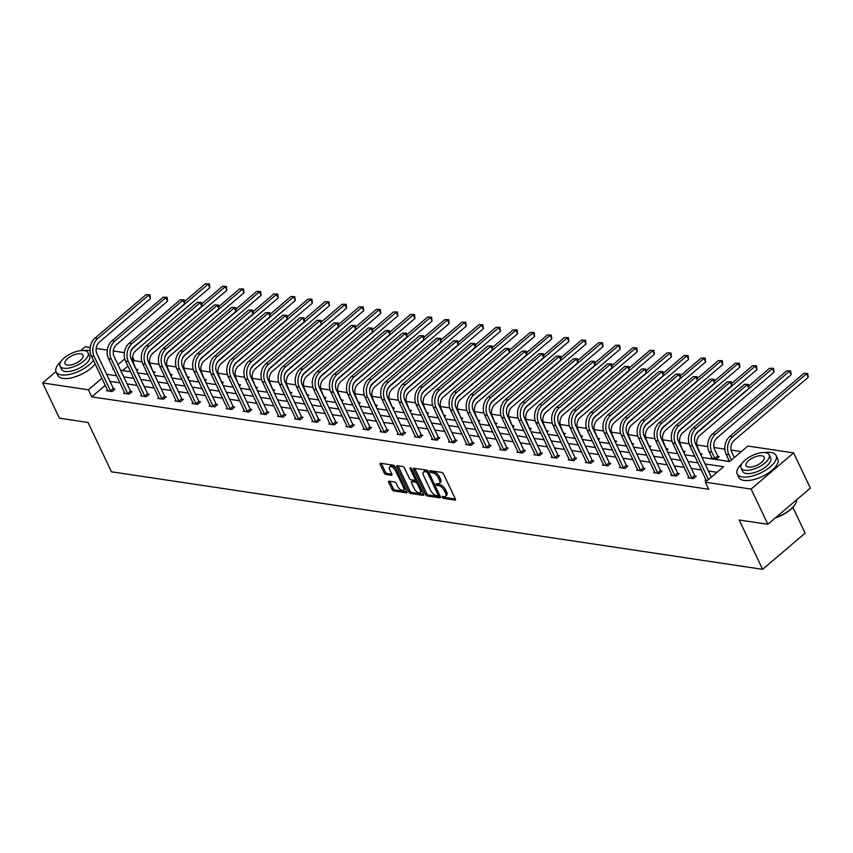 <?xml version="1.0" encoding="UTF-8"?>
<svg xmlns="http://www.w3.org/2000/svg" width="853" height="853" viewBox="0 0 853 853"><rect width="100%" height="100%" fill="white"/><g stroke="black" fill="none" stroke-linecap="round" stroke-linejoin="round"><path stroke-width="1.28" d="M442.28 497.299A1.184 0.576 -130.4 0 0 443.485 498.376L454.916 500.093A1.695 0.821 -130.4 0 0 455.363 499.997A1.695 0.821 -130.4 0 0 455.342 498.866L443.517 473.969A1.695 0.821 -130.4 0 0 441.779 472.423L430.349 470.717A1.184 0.576 -130.4 0 0 430.04 470.781A1.184 0.576 -130.4 0 0 430.061 471.57A1.184 0.576 -130.4 0 0 431.266 472.647L432.748 472.871A5.417 2.612 -130.4 0 1 438.293 477.819L439.284 479.887A5.417 2.612 -130.4 0 1 439.348 483.491A5.417 2.612 -130.4 0 1 437.941 483.8L436.459 483.576A1.184 0.576 -130.4 0 0 436.15 483.651A1.184 0.576 -130.4 0 0 436.171 484.44A1.184 0.576 -130.4 0 0 437.376 485.517L438.858 485.741A5.417 2.612 -130.4 0 1 444.402 490.678L445.394 492.757A5.417 2.612 -130.4 0 1 445.458 496.361A5.417 2.612 -130.4 0 1 444.05 496.67L442.568 496.446A1.184 0.576 -130.4 0 0 442.259 496.51A1.184 0.576 -130.4 0 0 442.28 497.299M443.581 496.595A1.184 0.576 -130.4 0 0 444.637 497.406L455.406 499.016M431.362 470.867A1.184 0.576 -130.4 0 0 432.418 471.677L433.9 471.89L432.748 472.871M437.472 483.736A1.184 0.576 -130.4 0 0 438.527 484.536L440.009 484.76L438.858 485.741M389.128 481.177A1.695 0.821 -130.4 0 0 388.691 481.273A1.695 0.821 -130.4 0 0 388.712 482.403L392.028 489.387A1.695 0.821 -130.4 0 0 393.755 490.933L406.454 492.831A1.695 0.821 -130.4 0 0 406.892 492.735A1.695 0.821 -130.4 0 0 406.87 491.616L395.046 466.708A1.695 0.821 -130.4 0 0 393.318 465.162L380.619 463.264A1.695 0.821 -130.4 0 0 380.182 463.36A1.695 0.821 -130.4 0 0 380.203 464.49L384.213 472.925A1.695 0.821 -130.4 0 0 385.94 474.471L391.378 475.281A1.695 0.821 -130.4 0 0 391.815 475.185A1.695 0.821 -130.4 0 0 391.794 474.065L389.81 469.875A4.521 2.186 -130.4 0 1 389.757 466.858A4.521 2.186 -130.4 0 1 395.568 470.739L403.352 487.127A4.521 2.186 -130.4 0 1 403.405 490.144A4.521 2.186 -130.4 0 1 397.594 486.274L396.293 483.534A1.695 0.821 -130.4 0 0 394.566 481.998L389.128 481.177M701.966 457.389L729.656 461.537L747.857 446.044L793.621 452.9L810.35 488.129L767.849 524.296L739.188 520.01L762.603 569.335L111.466 471.794L88.04 422.47L59.379 418.173L42.65 382.944L55.999 371.588M767.849 524.296L751.12 489.068L705.356 482.212L723.568 466.719L705.079 463.947M105.303 385.311L91.751 396.848L708.704 489.259L705.356 482.212M91.751 396.848L88.413 389.8L42.65 382.944M425.487 494.399A1.695 0.821 -130.4 0 0 427.214 495.945L439.913 497.843A1.695 0.821 -130.4 0 0 440.351 497.747A1.695 0.821 -130.4 0 0 440.329 496.627L428.505 471.72A1.695 0.821 -130.4 0 0 426.777 470.174L414.078 468.276A1.695 0.821 -130.4 0 0 413.641 468.372A1.695 0.821 -130.4 0 0 413.662 469.502L425.487 494.399L426.628 493.418A1.695 0.821 -130.4 0 0 428.366 494.964L440.393 496.766M423.184 495.337L410.485 493.439A1.695 0.821 -130.4 0 1 408.758 491.893L396.933 466.996A1.695 0.821 -130.4 0 1 396.912 465.866A1.695 0.821 -130.4 0 1 397.349 465.77L402.787 466.58A1.695 0.821 -130.4 0 1 404.514 468.126L409.312 478.224A1.695 0.821 -130.4 0 0 411.039 479.77L414.643 480.314A1.695 0.821 -130.4 0 0 415.091 480.218A1.695 0.821 -130.4 0 0 415.07 479.087L410.08 468.574A1.184 0.576 -130.4 0 1 410.058 467.785A1.184 0.576 -130.4 0 1 411.583 468.798L423.6 494.122A1.695 0.821 -130.4 0 1 423.621 495.241A1.695 0.821 -130.4 0 1 423.184 495.337L423.781 494.825M80.608 350.647L85.151 346.776L90.183 347.523M793.621 452.9L751.12 489.068M762.603 569.335L805.115 533.168L792.863 507.375M153.775 373.188L155.033 372.121L153.796 371.94M147.516 373.87L146.673 373.742L147.228 373.273M187.969 378.316L189.227 377.239L187.991 377.058M181.71 378.988L180.879 378.871L181.422 378.391M222.164 383.434L223.422 382.368L222.196 382.176M215.905 384.117L215.073 383.989L215.628 383.519M256.358 388.563L257.617 387.486L256.39 387.305M250.1 389.235L249.268 389.107L249.822 388.637M290.553 393.681L291.811 392.615L290.585 392.423M284.294 394.353L283.463 394.235L284.017 393.766M324.748 398.799L326.006 397.733L324.78 397.551M318.489 399.481L317.657 399.353L318.212 398.884M358.942 403.927L360.201 402.851L358.974 402.669M352.684 404.599L351.852 404.482L352.406 404.002M393.137 409.045L394.395 407.979L393.169 407.787M386.889 409.728L386.046 409.6L386.601 409.131M427.332 414.174L428.601 413.097L427.364 412.916M421.083 414.846L420.241 414.718L420.796 414.249M461.537 419.292L462.795 418.226L461.558 418.034M455.278 419.975L454.436 419.847L454.99 419.377M495.732 424.41L496.99 423.344L495.753 423.163M489.473 425.093L488.63 424.965L489.185 424.495M529.926 429.539L531.184 428.462L529.948 428.281M523.667 430.211L522.836 430.093L523.379 429.613M564.121 434.657L565.379 433.591L564.153 433.399M557.862 435.339L557.03 435.211L557.585 434.742M598.316 439.785L599.574 438.709L598.348 438.527M592.057 440.457L591.225 440.329L591.779 439.86M632.51 444.903L633.768 443.837L632.542 443.645M626.251 445.586L625.42 445.458L625.974 444.989M666.705 450.032L667.963 448.955L666.737 448.774M660.446 450.704L659.614 450.576L660.169 450.107M700.899 455.15L702.158 454.073L700.931 453.892M694.641 455.822L693.809 455.705L694.363 455.225M730.125 461.142L728.004 460.823L728.91 460.055M741.321 451.61L731.085 450.075M724.869 449.147L713.982 447.516M707.766 446.577L696.89 444.957M689.107 443.784L679.788 442.387M672.004 441.225L662.696 439.828M654.901 438.666L645.593 437.269M637.809 436.107L628.49 434.71M620.707 433.537L611.398 432.151M603.615 430.978L594.296 429.581M586.512 428.419L577.204 427.022M569.42 425.86L560.101 424.463M552.317 423.301L543.009 421.904M535.226 420.732L525.906 419.345M518.123 418.173L508.814 416.776M501.02 415.614L491.712 414.217M483.928 413.055L474.62 411.658M466.826 410.496L457.517 409.099M449.734 407.926L440.415 406.54M432.631 405.367L423.323 403.97M415.539 402.808L406.22 401.411M398.436 400.249L389.128 398.852M381.344 397.69L372.025 396.293M364.242 395.12L354.933 393.723M347.15 392.561L337.831 391.164M330.047 390.002L320.739 388.605M312.944 387.443L303.636 386.046M295.852 384.884L286.533 383.487M278.75 382.315L269.441 380.918M261.658 379.756L252.339 378.359M244.555 377.197L235.247 375.8M227.463 374.638L218.144 373.241M210.36 372.068L201.052 370.682M193.268 369.509L183.949 368.112M176.166 366.95L166.857 365.553M159.063 364.391L149.755 362.994M141.971 361.832L134.262 360.67L133.004 361.736M127.929 366.065L122.587 370.607M711.818 457.485L710.912 458.264L716.392 459.085L719.26 456.643L718.023 456.451M683.807 452.591L685.066 451.514L683.829 451.333M677.549 453.263L676.717 453.135L677.261 452.666M649.613 447.462L650.871 446.396L649.634 446.204M643.354 448.145L642.512 448.017L643.066 447.548M615.408 442.344L616.676 441.268L615.439 441.086M609.159 443.016L608.317 442.899L608.871 442.419M581.213 437.226L582.482 436.15L581.245 435.968M574.965 437.898L574.122 437.77L574.677 437.301M547.018 432.098L548.276 431.032L547.05 430.84M540.77 432.78L539.928 432.652L540.482 432.183M512.824 426.98L514.082 425.903L512.856 425.722M506.565 427.652L505.733 427.524L506.287 427.054M478.629 421.851L479.887 420.785L478.661 420.593M472.37 422.534L471.538 422.406L472.093 421.936M444.434 416.733L445.692 415.656L444.466 415.475M438.175 417.405L437.344 417.288L437.898 416.808M410.24 411.604L411.498 410.538L410.272 410.357M403.981 412.287L403.149 412.159L403.704 411.69M376.045 406.486L377.303 405.42L376.066 405.228M369.786 407.158L368.954 407.041L369.498 406.572M341.85 401.368L343.109 400.292L341.872 400.11M335.592 402.04L334.76 401.912L335.304 401.443M307.656 396.24L308.914 395.174L307.677 394.982M301.397 396.922L300.555 396.794L301.109 396.325M273.45 391.122L274.719 390.045L273.482 389.864M267.202 391.794L266.36 391.676L266.914 391.196M239.256 385.993L240.525 384.927L239.288 384.746M233.008 386.676L232.165 386.548L232.72 386.078M205.061 380.875L206.319 379.798L205.093 379.617M198.813 381.547L197.971 381.43L198.525 380.96M170.867 375.757L172.125 374.68L170.899 374.499M164.608 376.429L163.776 376.301L164.33 375.832M136.672 370.628L137.93 369.562L136.704 369.37M130.413 371.311L129.581 371.183L130.136 370.714M96.186 348.429L107.286 350.093M113.289 350.988L124.389 352.652M134.262 360.67L132.546 357.066M124.762 358.868L117.949 364.657M113.268 368.645L112.703 369.125L113.556 369.253M101.955 378.263L88.413 389.8M697.999 462.891L687.987 461.388M680.897 460.332L670.885 458.829M663.805 457.762L653.782 456.27M646.702 455.203L636.69 453.7M629.61 452.644L619.587 451.141M612.507 450.085L602.495 448.582M595.415 447.526L585.393 446.023M578.313 444.957L568.301 443.464M561.221 442.398L551.198 440.894M544.118 439.839L534.106 438.335M527.026 437.28L517.003 435.776M509.923 434.721L499.911 433.217M492.821 432.151L482.809 430.658M475.729 429.592L465.706 428.089M458.626 427.033L448.614 425.53M441.534 424.474L431.511 422.971M424.431 421.915L414.419 420.412M407.339 419.345L397.317 417.853M390.237 416.786L380.225 415.283M373.145 414.227L363.122 412.724M356.042 411.668L346.03 410.165M338.94 409.109L328.927 407.606M321.848 406.54L311.825 405.047M304.745 403.981L294.733 402.477M287.653 401.422L277.63 399.918M270.55 398.863L260.538 397.359M253.458 396.304L243.436 394.8M236.356 393.734L226.344 392.241M219.264 391.175L209.241 389.672M202.161 388.616L192.149 387.113M185.069 386.057L175.046 384.554M167.966 383.487L157.954 381.995M150.864 380.928L140.852 379.436M133.772 378.369L123.749 376.866M116.669 375.81L106.657 374.307M120.636 370.309L130.658 371.812M137.738 372.868L147.75 374.371M154.83 375.437L164.853 376.93M171.933 377.996L181.945 379.489M189.035 380.555L199.048 382.059M206.127 383.114L216.14 384.618M223.23 385.673L233.242 387.177M240.322 388.243L250.345 389.736M257.425 390.802L267.437 392.295M274.517 393.361L284.539 394.864M291.619 395.92L301.631 397.423M308.711 398.479L318.734 399.982M325.814 401.049L335.826 402.541M342.906 403.608L352.929 405.111M360.009 406.167L370.021 407.67M377.111 408.726L387.123 410.229M394.203 411.285L404.226 412.788M411.306 413.854L421.318 415.347M428.398 416.413L438.421 417.917M445.501 418.972L455.513 420.476M462.593 421.531L472.615 423.035M479.695 424.09L489.707 425.594M496.787 426.66L506.81 428.153M513.89 429.219L523.902 430.722M530.992 431.778L541.005 433.281M548.084 434.337L558.097 435.84M565.187 436.896L575.199 438.399M582.279 439.466L592.302 440.958M599.382 442.025L609.394 443.528M616.474 444.584L626.497 446.087M633.576 447.143L643.588 448.646M650.668 449.702L660.691 451.205M667.771 452.271L677.783 453.764M684.863 454.83L694.886 456.334M717.021 472.285L708.427 470.995M701.347 469.939L691.325 468.436M684.245 467.369L674.233 465.877M667.153 464.81L657.13 463.318M650.05 462.251L640.038 460.748M632.958 459.692L622.935 458.189M615.855 457.133L605.843 455.63M598.763 454.564L588.741 453.071M581.661 452.005L571.649 450.512M564.558 449.446L554.546 447.942M547.466 446.887L537.443 445.383M530.363 444.328L520.351 442.824M513.271 441.758L503.249 440.265M496.169 439.199L486.157 437.706M479.077 436.64L469.054 435.137M461.974 434.081L451.962 432.578M444.882 431.522L434.859 430.019M427.779 428.952L417.767 427.46M410.677 426.393L400.665 424.89M393.585 423.834L383.562 422.331M376.482 421.275L366.47 419.772M359.39 418.716L349.367 417.213M342.288 416.147L332.275 414.654M325.196 413.588L315.173 412.084M308.093 411.029L298.081 409.525M291.001 408.47L280.978 406.966M273.898 405.911L263.886 404.407M256.806 403.341L246.784 401.848M239.704 400.782L229.692 399.279M222.601 398.223L212.589 396.72M205.509 395.664L195.486 394.161M188.406 393.105L178.394 391.602M171.314 390.535L161.292 389.043M154.212 387.976L144.2 386.473M137.12 385.417L127.097 383.914M120.017 382.858L110.005 381.355M113.726 388.925L114.952 389.107L112.084 391.559L106.604 390.738L107.51 389.96M130.829 391.484L132.055 391.676L129.187 394.118L123.706 393.297L124.613 392.519M147.921 394.043L149.158 394.235L146.279 396.677L140.798 395.856L141.705 395.088M165.024 396.613L166.25 396.794L163.381 399.236L157.901 398.415L158.807 397.647M182.115 399.172L183.352 399.353L180.473 401.795L174.993 400.974L175.899 400.206M199.218 401.731L200.444 401.912L197.576 404.365L192.096 403.544L193.002 402.765M216.31 404.29L217.547 404.482L214.668 406.924L209.188 406.103L210.094 405.324M233.413 406.849L234.639 407.041L231.771 409.483L226.29 408.662L227.197 407.894M250.505 409.419L251.742 409.6L248.863 412.042L243.382 411.221L244.289 410.453M267.607 411.978L268.834 412.159L265.965 414.601L260.485 413.78L261.391 413.012M284.699 414.537L285.936 414.718L283.068 417.17L277.588 416.349L278.494 415.571M301.802 417.096L303.028 417.288L300.16 419.729L294.68 418.908L295.586 418.13M318.905 419.665L320.131 419.847L317.263 422.288L311.782 421.467L312.688 420.7M335.997 422.224L337.234 422.406L334.355 424.847L328.874 424.026L329.78 423.259M353.099 424.783L354.326 424.965L351.457 427.406L345.977 426.585L346.883 425.818M370.191 427.342L371.428 427.524L368.549 429.976L363.069 429.155L363.975 428.377M387.294 429.901L388.52 430.093L385.652 432.535L380.171 431.714L381.078 430.946M404.386 432.471L405.623 432.652L402.744 435.094L397.263 434.273L398.17 433.505M421.489 435.03L422.715 435.211L419.847 437.653L414.366 436.832L415.272 436.064M438.581 437.589L439.817 437.77L436.949 440.212L431.469 439.391L432.375 438.623M455.683 440.148L456.909 440.329L454.041 442.782L448.561 441.961L449.467 441.182M472.786 442.707L474.012 442.899L471.144 445.341L465.663 444.52L466.57 443.752M489.878 445.277L491.115 445.458L488.236 447.9L482.755 447.079L483.662 446.311M506.981 447.836L508.207 448.017L505.339 450.459L499.858 449.638L500.764 448.87M524.073 450.395L525.309 450.576L522.431 453.018L516.95 452.197L517.856 451.429M541.175 452.954L542.401 453.135L539.533 455.587L534.053 454.766L534.959 453.988M558.267 455.513L559.504 455.705L556.625 458.146L551.145 457.325L552.051 456.558M575.37 458.082L576.596 458.264L573.728 460.705L568.247 459.884L569.154 459.117M592.462 460.641L593.699 460.823L590.82 463.264L585.339 462.443L586.256 461.676M609.564 463.2L610.791 463.382L607.922 465.823L602.442 465.002L603.348 464.235M626.656 465.759L627.893 465.941L625.025 468.393L619.545 467.572L620.451 466.794M643.759 468.318L644.985 468.51L642.117 470.952L636.637 470.131L637.543 469.363M660.862 470.888L662.088 471.069L659.22 473.511L653.739 472.69L654.646 471.922M677.954 473.447L679.191 473.628L676.312 476.07L670.831 475.249L671.737 474.481M695.056 476.006L696.283 476.187L693.414 478.629L687.934 477.819L688.84 477.04M707.148 480.687L705.026 480.378L705.932 479.599M445.458 496.361L446.599 495.38A5.417 2.612 -130.4 0 0 446.535 491.776L445.394 492.757M440.009 484.76A5.417 2.612 -130.4 0 1 445.554 489.707L446.535 491.776M439.348 483.491L440.489 482.521A5.417 2.612 -130.4 0 0 440.425 478.917L439.284 479.887M433.9 471.89A5.417 2.612 -130.4 0 1 439.444 476.838L440.425 478.917M414.75 468.372A1.695 0.821 -130.4 0 0 414.814 468.521L426.628 493.418M437.813 495.732A1.184 0.576 -130.4 0 0 438.111 495.668A1.184 0.576 -130.4 0 0 438.101 494.879L427.726 473.02A1.184 0.576 -130.4 0 0 426.511 471.933L424.954 471.709A5.417 2.612 -130.4 0 0 423.546 472.008A5.417 2.612 -130.4 0 0 423.61 475.611L430.701 490.56A5.417 2.612 -130.4 0 0 436.246 495.497L437.813 495.732M428.206 471.219A1.184 0.576 -130.4 0 0 427.662 470.963L426.511 471.933M423.546 472.008L424.698 471.027A5.417 2.612 -130.4 0 1 426.095 470.728L427.662 470.963M423.664 494.26L411.636 492.458L410.485 493.439M398.02 465.866A1.695 0.821 -130.4 0 0 398.084 466.015L409.909 490.912A1.695 0.821 -130.4 0 0 411.636 492.458M415.795 479.333A1.695 0.821 -130.4 0 0 416.232 479.237A1.695 0.821 -130.4 0 0 416.392 478.938M414.291 488.705A4.521 2.186 -130.4 0 0 420.092 492.586A4.521 2.186 -130.4 0 0 420.039 489.569L417.298 483.79A1.695 0.821 -130.4 0 0 415.571 482.244L411.967 481.71A1.695 0.821 -130.4 0 0 411.519 481.806A1.695 0.821 -130.4 0 0 411.541 482.926L414.291 488.705M420.092 492.586L421.243 491.605A4.521 2.186 -130.4 0 0 421.649 490.006M417.81 481.924A1.695 0.821 -130.4 0 0 416.712 481.273L415.571 482.244M411.519 481.806L412.671 480.825A1.695 0.821 -130.4 0 1 413.108 480.729L416.712 481.273M403.405 490.144L404.546 489.164A4.521 2.186 -130.4 0 0 404.951 487.575M395.792 468.276A4.521 2.186 -130.4 0 0 390.898 465.887L389.757 466.858M381.291 463.36A1.695 0.821 -130.4 0 0 381.355 463.51L385.353 471.944A1.695 0.821 -130.4 0 0 387.091 473.49L391.858 474.204M389.8 481.284A1.695 0.821 -130.4 0 0 389.853 481.423L393.18 488.406A1.695 0.821 -130.4 0 0 394.907 489.953L406.934 491.754M734.316 457.571L731.799 452.271A8.615 6.6 -81.5 0 1 734.198 440.34L808.228 377.335L806.565 373.806L732.524 436.811A12.923 9.895 98.5 0 0 728.92 454.713L731.437 460.012M803.825 373.401L807.738 373.475L803.825 373.401L729.784 436.405A12.923 9.895 98.5 0 0 726.18 454.308L729.24 461.004M807.738 373.475L808.228 377.335M711.338 477.126L695.44 443.635A8.615 6.6 -81.5 0 1 697.829 431.703L748.902 388.254L747.228 384.724L696.165 428.185A12.923 9.895 98.5 0 0 692.561 446.076L708.459 479.567M744.488 384.319L748.401 384.394L744.488 384.319L693.425 427.769A12.923 9.895 98.5 0 0 689.821 445.671L706.263 480.559M748.401 384.394L748.902 388.254M795.764 503.238A21.016 8.925 154.6 0 1 795.636 503.505A21.016 8.925 154.6 0 1 775.238 518.006M775.729 517.6A21.538 9.138 -25.4 0 0 795.892 502.971A21.538 9.138 -25.4 0 0 796.713 499.73M742.067 463.435A21.538 9.138 -25.4 0 0 737.205 473.937A21.538 9.138 -25.4 0 0 742.302 476.923A21.538 9.138 -25.4 0 0 765.834 470.067A21.538 9.138 -25.4 0 0 776.113 455.459A21.538 9.138 -25.4 0 0 771.016 452.485A21.538 9.138 -25.4 0 0 764.906 452.591M737.205 473.937L738.879 477.467A21.538 9.138 -25.4 0 0 743.976 480.442A21.538 9.138 -25.4 0 0 767.508 473.596A21.538 9.138 -25.4 0 0 777.787 458.989L776.113 455.459M769.129 454.809L770.664 458.05A15.503 6.579 154.6 0 1 763.264 468.564A15.503 6.579 154.6 0 1 746.322 473.5A15.503 6.579 154.6 0 1 742.654 471.357L741.108 468.116A15.503 6.579 -25.4 0 0 744.786 470.259A15.503 6.579 -25.4 0 0 761.729 465.322A15.503 6.579 -25.4 0 0 769.129 454.809A15.503 6.579 -25.4 0 0 765.461 452.666A15.503 6.579 -25.4 0 0 748.518 457.592A15.503 6.579 -25.4 0 0 741.108 468.116M761.782 455.79A9.991 4.244 -25.4 0 0 750.864 458.967A9.991 4.244 -25.4 0 0 746.098 465.749A9.991 4.244 -25.4 0 0 748.454 467.135A9.991 4.244 -25.4 0 0 759.373 463.947A9.991 4.244 -25.4 0 0 764.149 457.176A9.991 4.244 -25.4 0 0 761.782 455.79M61 361.416A21.538 9.138 -25.4 0 0 56.138 371.919A21.538 9.138 -25.4 0 0 61.235 374.904A21.538 9.138 -25.4 0 0 93.446 360.339M90.066 350.476A21.538 9.138 -25.4 0 0 89.96 350.466A21.538 9.138 -25.4 0 0 83.839 350.572M56.138 371.919L57.812 375.448A21.538 9.138 -25.4 0 0 62.909 378.423A21.538 9.138 -25.4 0 0 95.12 363.868M88.062 352.79L89.608 356.032A15.503 6.579 154.6 0 1 82.197 366.545A15.503 6.579 154.6 0 1 65.254 371.481A15.503 6.579 154.6 0 1 61.587 369.338L60.051 366.097A15.503 6.579 -25.4 0 0 63.719 368.24A15.503 6.579 -25.4 0 0 80.662 363.303A15.503 6.579 -25.4 0 0 88.062 352.79A15.503 6.579 -25.4 0 0 84.394 350.647A15.503 6.579 -25.4 0 0 67.451 355.573A15.503 6.579 -25.4 0 0 60.051 366.097M80.715 353.771A9.991 4.244 -25.4 0 0 69.797 356.949A9.991 4.244 -25.4 0 0 65.031 363.73A9.991 4.244 -25.4 0 0 67.398 365.116A9.991 4.244 -25.4 0 0 78.316 361.928A9.991 4.244 -25.4 0 0 83.082 355.157A9.991 4.244 -25.4 0 0 80.715 353.771M717.682 455.992L714.697 449.712A8.615 6.6 -81.5 0 1 717.096 437.781L791.136 374.776L789.462 371.247L715.422 434.252A12.923 9.895 98.5 0 0 711.828 452.154L714.803 458.434L717.682 455.992L718.599 457.208M786.722 370.842L790.635 370.906L786.722 370.842L712.681 433.846A12.923 9.895 98.5 0 0 709.088 451.749L712.138 458.445M790.635 370.906L791.136 374.776M700.228 453.732L697.605 447.153A8.615 6.6 -81.5 0 1 699.993 435.211L774.034 372.207L772.36 368.688L698.33 431.693A12.923 9.895 98.5 0 0 695.12 435.84M700.58 453.433L701.497 454.638M773.532 368.347L769.619 368.272L773.532 368.347L774.034 372.207M769.619 368.272L749.062 385.78M692.178 478.448L691.836 477.989L694.705 475.547L678.338 441.076A8.615 6.6 -81.5 0 1 680.737 429.144L731.799 385.684L730.125 382.165L679.063 425.615A12.923 9.895 98.5 0 0 675.469 443.517L691.836 477.989M727.385 381.749L731.298 381.824L727.385 381.749L676.322 425.21A12.923 9.895 98.5 0 0 672.729 443.112L689.16 478M694.705 475.547L695.621 476.752M731.298 381.824L731.799 385.684M675.086 475.889L674.734 475.43L677.602 472.978L661.235 438.517A8.615 6.6 -81.5 0 1 663.634 426.585L714.697 383.125L713.033 379.606L661.96 423.056A12.923 9.895 98.5 0 0 658.367 440.958L674.734 475.43M710.293 379.19L714.206 379.265L710.293 379.19L659.22 422.651A12.923 9.895 98.5 0 0 655.626 440.553L672.068 475.441M677.602 472.978L678.519 474.193M714.206 379.265L714.697 383.125M683.136 451.173L680.502 444.584A8.615 6.6 -81.5 0 1 682.901 432.652L756.942 369.648L755.268 366.129L681.227 429.134A12.923 9.895 98.5 0 0 678.028 433.281M683.488 450.864L684.394 452.079M756.44 365.788L752.527 365.713L756.44 365.788L756.942 369.648M752.527 365.713L731.959 383.221M657.983 473.33L657.631 472.861L660.51 470.419L644.143 435.958A8.615 6.6 -81.5 0 1 646.542 424.016L697.605 380.566L695.931 377.047L644.868 420.497A12.923 9.895 98.5 0 0 641.275 438.399L657.631 472.861M693.19 376.631L697.104 376.706L693.19 376.631L642.128 420.081A12.923 9.895 98.5 0 0 638.534 437.984L654.965 472.871M660.51 470.419L661.427 471.634M697.104 376.706L697.605 380.566M666.033 448.603L663.399 442.025A8.615 6.6 -81.5 0 1 665.798 430.093L739.839 367.089L738.165 363.559L664.124 426.575A12.923 9.895 98.5 0 0 660.926 430.712M666.385 448.305L667.302 449.52M739.338 363.229L735.425 363.154L739.338 363.229L739.839 367.089M735.425 363.154L714.857 380.651M640.891 470.771L640.539 470.302L643.407 467.86L627.04 433.388A8.615 6.6 -81.5 0 1 629.439 421.457L680.502 378.007L678.828 374.478L627.765 417.938A12.923 9.895 98.5 0 0 624.172 435.84L640.539 470.302M676.088 374.072L680.012 374.147L676.088 374.072L625.025 417.522A12.923 9.895 98.5 0 0 621.432 435.425L637.873 470.312M643.407 467.86L644.324 469.075M680.012 374.147L680.502 378.007M648.93 446.044L646.307 439.466A8.615 6.6 -81.5 0 1 648.706 427.534L722.747 364.53L721.073 361L647.032 424.005A12.923 9.895 98.5 0 0 643.834 428.153M649.293 445.746L650.199 446.961M722.246 360.67L718.333 360.595L722.246 360.67L722.747 364.53M718.333 360.595L697.765 378.092M623.788 468.201L623.436 467.743L626.315 465.301L609.948 430.829A8.615 6.6 -81.5 0 1 612.347 418.898L663.41 375.448L661.736 371.919L610.673 415.379A12.923 9.895 98.5 0 0 607.069 433.271L623.436 467.743M658.996 371.513L662.909 371.588L658.996 371.513L607.933 414.963A12.923 9.895 98.5 0 0 604.329 432.866L620.771 467.753M626.315 465.301L627.232 466.516M662.909 371.588L663.41 375.448M631.838 443.485L629.205 436.907A8.615 6.6 -81.5 0 1 631.604 424.975L705.644 361.971L703.97 358.441L629.93 421.446A12.923 9.895 98.5 0 0 626.731 425.594M632.19 443.187L633.107 444.402M705.143 358.1L701.23 358.036L705.143 358.1L705.644 361.971M701.23 358.036L680.662 375.533M606.696 465.642L606.344 465.184L609.213 462.742L592.846 428.27A8.615 6.6 -81.5 0 1 595.245 416.339L646.307 372.878L644.633 369.36L593.571 412.809A12.923 9.895 98.5 0 0 589.977 430.712L606.344 465.184M641.893 368.944L645.806 369.018L641.893 368.944L590.83 412.404A12.923 9.895 98.5 0 0 587.237 430.307L603.679 465.194M609.213 462.742L610.13 463.947M645.806 369.018L646.307 372.878M614.736 440.926L612.113 434.348A8.615 6.6 -81.5 0 1 614.512 422.406L688.552 359.401L686.878 355.882L612.838 418.887A12.923 9.895 98.5 0 0 609.639 423.035M615.088 440.628L616.005 441.833M688.051 355.541L684.138 355.466L688.051 355.541L688.552 359.401M684.138 355.466L663.57 372.974M589.594 463.083L589.242 462.625L592.121 460.172L575.754 425.711A8.615 6.6 -81.5 0 1 578.153 413.78L629.215 370.319L627.541 366.801L576.479 410.25A12.923 9.895 98.5 0 0 572.875 428.153L589.242 462.625M624.801 366.385L628.714 366.459L624.801 366.385L573.738 409.845A12.923 9.895 98.5 0 0 570.135 427.748L586.576 462.635M592.121 460.172L593.027 461.388M628.714 366.459L629.215 370.319M597.644 438.367L595.01 431.778A8.615 6.6 -81.5 0 1 597.409 419.847L671.45 356.842L669.776 353.323L595.735 416.328A12.923 9.895 98.5 0 0 592.536 420.476M597.996 438.058L598.913 439.274M670.948 352.982L667.035 352.907L670.948 352.982L671.45 356.842M667.035 352.907L646.467 370.415M572.491 460.524L572.15 460.055L575.018 457.613L558.651 423.152A8.615 6.6 -81.5 0 1 561.05 411.21L612.113 367.76L610.439 364.242L559.376 407.691A12.923 9.895 98.5 0 0 555.783 425.594L572.15 460.055M607.699 363.826L611.612 363.9L607.699 363.826L556.636 407.276A12.923 9.895 98.5 0 0 553.043 425.178L569.473 460.066M575.018 457.613L575.935 458.829M611.612 363.9L612.113 367.76M580.541 435.798L577.918 429.219A8.615 6.6 -81.5 0 1 580.317 417.288L654.358 354.283L652.684 350.754L578.643 413.769A12.923 9.895 98.5 0 0 575.444 417.906M580.893 435.499L581.81 436.715M653.856 350.423L649.943 350.348L653.856 350.423L654.358 354.283M649.943 350.348L629.375 367.846M563.449 433.239L560.816 426.66A8.615 6.6 -81.5 0 1 563.215 414.729L637.255 351.724L635.581 348.195L561.541 411.199A12.923 9.895 98.5 0 0 558.342 415.347M563.801 432.94L564.718 434.156M636.754 347.864L632.841 347.789L636.754 347.864L637.255 351.724M632.841 347.789L612.273 365.287M546.346 430.68L543.724 424.101A8.615 6.6 -81.5 0 1 546.112 412.17L620.152 349.154L618.489 345.636L544.449 408.64A12.923 9.895 98.5 0 0 541.239 412.788M546.698 430.381L547.615 431.597M619.662 345.294L615.749 345.23L619.662 345.294L620.152 349.154M615.749 345.23L595.181 362.728L595.021 365.201L593.347 361.672L542.284 405.132A12.923 9.895 98.5 0 0 538.68 423.035L555.047 457.496L557.926 455.054L541.559 420.582A8.615 6.6 -81.5 0 1 543.958 408.651L595.021 365.201M529.255 428.121L526.621 421.542A8.615 6.6 -81.5 0 1 529.02 409.6L603.06 346.595L601.386 343.077L527.346 406.081A12.923 9.895 98.5 0 0 524.147 410.229M529.606 427.822L530.513 429.027M602.559 342.735L598.646 342.661L602.559 342.735L603.06 346.595M598.646 342.661L578.078 360.169L577.918 362.642L576.244 359.113L525.181 402.573A12.923 9.895 98.5 0 0 521.588 420.465L537.955 454.937L540.823 452.495L524.456 418.023A8.615 6.6 -81.5 0 1 526.855 406.092L577.918 362.642M512.152 425.562L509.518 418.972A8.615 6.6 -81.5 0 1 511.917 407.041L585.958 344.036L584.284 340.518L510.243 403.522A12.923 9.895 98.5 0 0 507.045 407.659M512.504 425.252L513.421 426.468M585.457 340.176L581.543 340.102L585.457 340.176L585.958 344.036M581.543 340.102L560.986 357.61L560.826 360.073L559.152 356.554L508.089 400.004A12.923 9.895 98.5 0 0 504.486 417.906L520.852 452.378L523.721 449.936L507.364 415.464A8.615 6.6 -81.5 0 1 509.753 403.533L560.826 360.073M495.049 422.992L492.426 416.413A8.615 6.6 -81.5 0 1 494.825 404.482L568.866 341.477L567.192 337.948L493.151 400.953A12.923 9.895 98.5 0 0 489.953 405.1M495.412 422.693L496.318 423.909M568.365 337.617L564.451 337.543L568.365 337.617L568.866 341.477M564.451 337.543L543.883 355.04L543.724 357.514L542.05 353.995L490.987 397.445A12.923 9.895 98.5 0 0 487.394 415.347L503.76 449.819L506.629 447.367L490.262 412.905A8.615 6.6 -81.5 0 1 492.661 400.974L543.724 357.514M477.957 420.433L475.324 413.854A8.615 6.6 -81.5 0 1 477.723 401.923L551.763 338.918L550.089 335.389L476.049 398.394A12.923 9.895 98.5 0 0 472.85 402.541M478.309 420.134L479.226 421.35M551.262 335.058L547.349 334.984L551.262 335.058L551.763 338.918M547.349 334.984L526.781 352.481L526.621 354.955L524.958 351.436L473.884 394.886A12.923 9.895 98.5 0 0 470.291 412.788L486.658 447.249L489.526 444.808L473.159 410.346A8.615 6.6 -81.5 0 1 475.558 398.404L526.621 354.955M460.855 417.874L458.232 411.295A8.615 6.6 -81.5 0 1 460.631 399.364L534.671 336.349L532.997 332.83L458.957 395.835A12.923 9.895 98.5 0 0 455.758 399.982M461.206 417.575L462.123 418.791M534.17 332.489L530.257 332.425L534.17 332.489L534.671 336.349M530.257 332.425L509.689 349.922M443.763 415.315L441.129 408.736A8.615 6.6 -81.5 0 1 443.528 396.794L517.568 333.79L515.894 330.271L441.854 393.276A12.923 9.895 98.5 0 0 438.655 397.423M444.114 415.016L445.031 416.221M517.067 329.93L513.154 329.855L517.067 329.93L517.568 333.79M513.154 329.855L492.586 347.363L492.426 349.837L490.752 346.307L439.69 389.757A12.923 9.895 98.5 0 0 436.096 407.659L452.463 442.131L455.331 439.69L438.964 405.218A8.615 6.6 -81.5 0 1 441.364 393.286L492.426 349.837M426.66 412.756L424.037 406.167A8.615 6.6 -81.5 0 1 426.436 394.235L500.476 331.231L498.802 327.712L424.762 390.717A12.923 9.895 98.5 0 0 421.563 394.854M427.012 412.447L427.929 413.662M499.975 327.371L496.062 327.296L499.975 327.371L500.476 331.231M496.062 327.296L475.494 344.804L475.334 347.267L473.66 343.748L422.598 387.198A12.923 9.895 98.5 0 0 418.994 405.1L435.361 439.572L438.239 437.12L421.872 402.659A8.615 6.6 -81.5 0 1 424.272 390.727L475.334 347.267M590.607 361.267L594.52 361.341L590.607 361.267L539.544 404.717A12.923 9.895 98.5 0 0 535.94 422.619L552.381 457.507M557.926 455.054L558.832 456.27M594.52 361.341L595.191 362.749M573.504 358.708L577.417 358.782L573.504 358.708L522.441 402.158A12.923 9.895 98.5 0 0 518.848 420.06L535.279 454.948M540.823 452.495L541.74 453.711M577.417 358.782L578.089 360.19M556.412 356.138L560.325 356.213L556.412 356.138L505.349 399.599A12.923 9.895 98.5 0 0 501.745 417.501L518.187 452.389M523.721 449.936L524.638 451.141M560.325 356.213L560.986 357.62M539.309 353.579L543.222 353.654L539.309 353.579L488.247 397.04A12.923 9.895 98.5 0 0 484.653 414.942L501.084 449.83M506.629 447.367L507.546 448.582M543.222 353.654L543.894 355.061M522.217 351.02L526.13 351.095L522.217 351.02L471.144 394.47A12.923 9.895 98.5 0 0 467.551 412.372L483.992 447.26M489.526 444.808L490.443 446.023M526.13 351.095L526.791 352.502M469.907 445.159L469.555 444.69L472.434 442.249L456.067 407.777A8.615 6.6 -81.5 0 1 458.466 395.845L509.529 352.396L507.855 348.866L456.792 392.327A12.923 9.895 98.5 0 0 453.199 410.229L469.555 444.69M505.115 348.461L509.028 348.536L505.115 348.461L454.052 391.911A12.923 9.895 98.5 0 0 450.459 409.813L466.89 444.701M472.434 442.249L473.351 443.464M509.028 348.536L509.529 352.396M488.012 345.902L491.925 345.977L488.012 345.902L436.949 389.352A12.923 9.895 98.5 0 0 433.356 407.254L449.798 442.142M455.331 439.69L456.248 440.905M491.925 345.977L492.597 347.384M470.92 343.332L474.833 343.407L470.92 343.332L419.857 386.793A12.923 9.895 98.5 0 0 416.253 404.695L432.695 439.583M438.239 437.12L439.146 438.335M474.833 343.407L475.505 344.815M418.62 437.472L418.269 437.013L421.137 434.561L404.77 400.1A8.615 6.6 -81.5 0 1 407.169 388.168L458.232 344.708L456.558 341.189L405.495 384.639A12.923 9.895 98.5 0 0 401.902 402.541L418.269 437.013M453.817 340.774L457.73 340.848L453.817 340.774L402.755 384.234A12.923 9.895 98.5 0 0 399.161 402.136L415.592 437.024M421.137 434.561L422.054 435.776M457.73 340.848L458.232 344.708M401.518 434.913L401.166 434.444L404.045 432.002L387.678 397.541A8.615 6.6 -81.5 0 1 390.077 385.599L441.14 342.149L439.466 338.63L388.403 382.08A12.923 9.895 98.5 0 0 384.799 399.982L401.166 434.444M436.725 338.214L440.638 338.289L436.725 338.214L385.663 381.664A12.923 9.895 98.5 0 0 382.059 399.567L398.5 434.454M404.045 432.002L404.951 433.217M440.638 338.289L441.14 342.149M409.568 410.186L406.934 403.608A8.615 6.6 -81.5 0 1 409.333 391.676L483.374 328.672L481.7 325.142L407.659 388.147A12.923 9.895 98.5 0 0 404.461 392.295M409.92 409.888L410.837 411.103M482.873 324.812L478.959 324.737L482.873 324.812L483.374 328.672M478.959 324.737L458.392 342.234M384.415 432.354L384.074 431.885L386.942 429.443L370.575 394.971A8.615 6.6 -81.5 0 1 372.974 383.04L424.037 339.59L422.363 336.061L371.3 379.521A12.923 9.895 98.5 0 0 367.707 397.423L384.074 431.885M419.623 335.655L423.536 335.73L419.623 335.655L368.56 379.105A12.923 9.895 98.5 0 0 364.967 397.008L381.398 431.895M386.942 429.443L387.859 430.658M423.536 335.73L424.037 339.59M392.465 407.627L389.842 401.049A8.615 6.6 -81.5 0 1 392.241 389.117L466.271 326.113L464.608 322.583L390.567 385.588A12.923 9.895 98.5 0 0 387.369 389.736M392.817 407.329L393.734 408.544M465.781 322.253L461.868 322.178L465.781 322.253L466.271 326.113M461.868 322.178L441.3 339.675M367.323 429.784L366.971 429.326L369.839 426.884L353.483 392.412A8.615 6.6 -81.5 0 1 355.872 380.481L406.945 337.031L405.271 333.502L354.208 376.951A12.923 9.895 98.5 0 0 350.604 394.854L366.971 429.326M402.531 333.096L406.444 333.16L402.531 333.096L351.468 376.546A12.923 9.895 98.5 0 0 347.864 394.449L364.306 429.336M369.839 426.884L370.756 428.099M406.444 333.16L406.945 337.031M375.373 405.068L372.74 398.49A8.615 6.6 -81.5 0 1 375.139 386.558L449.179 323.543L447.505 320.024L373.465 383.029A12.923 9.895 98.5 0 0 370.266 387.177M375.725 404.77L376.642 405.985M448.678 319.683L444.765 319.619L448.678 319.683L449.179 323.543M444.765 319.619L424.197 337.116M350.22 427.225L349.879 426.767L352.747 424.314L336.381 389.853A8.615 6.6 -81.5 0 1 338.78 377.922L389.842 334.461L388.168 330.943L337.106 374.392A12.923 9.895 98.5 0 0 333.512 392.295L349.879 426.767M385.428 330.527L389.341 330.601L385.428 330.527L334.365 373.987A12.923 9.895 98.5 0 0 330.772 391.89L347.203 426.777M352.747 424.314L353.664 425.53M389.341 330.601L389.842 334.461M358.271 402.509L355.648 395.931A8.615 6.6 -81.5 0 1 358.036 383.989L432.076 320.984L430.402 317.465L356.373 380.47A12.923 9.895 98.5 0 0 353.163 384.618M358.623 402.211L359.539 403.416M431.575 317.124L427.662 317.049L431.575 317.124L432.076 320.984M427.662 317.049L407.105 334.557M333.128 424.666L332.777 424.197L335.645 421.755L319.278 387.294A8.615 6.6 -81.5 0 1 321.677 375.352L372.74 331.902L371.076 328.384L320.003 371.833A12.923 9.895 98.5 0 0 316.41 389.736L332.777 424.197M368.336 327.968L372.249 328.042L368.336 327.968L317.263 371.428A12.923 9.895 98.5 0 0 313.669 389.331L330.111 424.218M335.645 421.755L336.562 422.971M372.249 328.042L372.74 331.902M341.179 399.95L338.545 393.361A8.615 6.6 -81.5 0 1 340.944 381.43L414.984 318.425L413.31 314.906L339.27 377.911A12.923 9.895 98.5 0 0 336.071 382.048M341.531 399.641L342.437 400.857M414.483 314.565L410.57 314.49L414.483 314.565L414.984 318.425M410.57 314.49L390.002 331.998M316.026 422.107L315.674 421.638L318.553 419.196L302.186 384.735A8.615 6.6 -81.5 0 1 304.585 372.793L355.648 329.343L353.974 325.814L302.911 369.274A12.923 9.895 98.5 0 0 299.318 387.177L315.674 421.638M351.233 325.409L355.147 325.483L351.233 325.409L300.171 368.859A12.923 9.895 98.5 0 0 296.577 386.761L313.008 421.649M318.553 419.196L319.47 420.412M355.147 325.483L355.648 329.343M324.076 397.381L321.442 390.802A8.615 6.6 -81.5 0 1 323.841 378.871L397.882 315.866L396.208 312.337L322.167 375.341A12.923 9.895 98.5 0 0 318.969 379.489M324.428 397.082L325.345 398.298M397.381 312.006L393.468 311.931L397.381 312.006L397.882 315.866M393.468 311.931L372.9 329.429M298.934 419.548L298.582 419.079L301.45 416.637L285.083 382.165A8.615 6.6 -81.5 0 1 287.482 370.234L338.545 326.784L336.871 323.255L285.808 366.715A12.923 9.895 98.5 0 0 282.215 384.618L298.582 419.079M334.131 322.85L338.055 322.924L334.131 322.85L283.068 366.3A12.923 9.895 98.5 0 0 279.475 384.202L295.916 419.09M301.45 416.637L302.367 417.853M338.055 322.924L338.545 326.784M306.973 394.822L304.35 388.243A8.615 6.6 -81.5 0 1 306.749 376.312L380.79 313.307L379.116 309.778L305.075 372.782A12.923 9.895 98.5 0 0 301.877 376.93M307.336 394.523L308.242 395.739M380.289 309.447L376.376 309.372L380.289 309.447L380.79 313.307M376.376 309.372L355.808 326.87M281.831 416.978L281.479 416.52L284.358 414.078L267.991 379.606A8.615 6.6 -81.5 0 1 270.39 367.675L321.453 324.225L319.779 320.696L268.716 364.146A12.923 9.895 98.5 0 0 265.112 382.048L281.479 416.52M317.039 320.291L320.952 320.355L317.039 320.291L265.976 363.741A12.923 9.895 98.5 0 0 262.372 381.643L278.814 416.531M284.358 414.078L285.275 415.294M320.952 320.355L321.453 324.225M289.881 392.263L287.248 385.684A8.615 6.6 -81.5 0 1 289.647 373.742L363.687 310.737L362.013 307.219L287.973 370.223A12.923 9.895 98.5 0 0 284.774 374.371M290.233 391.964L291.15 393.18M363.186 306.877L359.273 306.813L363.186 306.877L363.687 310.737M359.273 306.813L338.705 324.311M272.779 389.704L270.156 383.125A8.615 6.6 -81.5 0 1 272.555 371.183L346.595 308.178L344.921 304.66L270.881 367.664A12.923 9.895 98.5 0 0 267.682 371.812M273.131 389.405L274.048 390.61M346.094 304.318L342.181 304.244L346.094 304.318L346.595 308.178M342.181 304.244L321.613 321.752M255.687 387.145L253.053 380.555A8.615 6.6 -81.5 0 1 255.452 368.624L329.493 305.619L327.819 302.101L253.778 365.105A12.923 9.895 98.5 0 0 250.579 369.242M256.039 386.835L256.956 388.051M328.991 301.759L325.078 301.685L328.991 301.759L329.493 305.619M325.078 301.685L304.51 319.193L304.35 321.656L302.676 318.137L251.614 361.587A12.923 9.895 98.5 0 0 248.02 379.489L264.387 413.961L267.256 411.509L250.889 377.047A8.615 6.6 -81.5 0 1 253.288 365.116L304.35 321.656M238.584 384.575L235.961 377.996A8.615 6.6 -81.5 0 1 238.36 366.065L312.401 303.06L310.727 299.531L236.686 362.536A12.923 9.895 98.5 0 0 233.487 366.683M238.936 384.276L239.853 385.492M311.899 299.2L307.986 299.126L311.899 299.2L312.401 303.06M307.986 299.126L287.418 316.623L287.258 319.097L285.584 315.578L234.522 359.028A12.923 9.895 98.5 0 0 230.918 376.93L247.285 411.391L250.164 408.95L233.797 374.488A8.615 6.6 -81.5 0 1 236.196 362.546L287.258 319.097M221.492 382.016L218.858 375.437A8.615 6.6 -81.5 0 1 221.258 363.506L295.298 300.501L293.624 296.972L219.584 359.977A12.923 9.895 98.5 0 0 216.385 364.124M221.844 381.717L222.761 382.933M294.797 296.641L290.884 296.567L294.797 296.641L295.298 300.501M290.884 296.567L270.316 314.064M204.389 379.457L201.766 372.878A8.615 6.6 -81.5 0 1 204.155 360.936L278.195 297.932L276.521 294.413L202.492 357.418A12.923 9.895 98.5 0 0 199.282 361.565M204.741 379.159L205.658 380.374M277.705 294.072L273.792 293.997L277.705 294.072L278.195 297.932M273.792 293.997L253.224 311.505L253.064 313.979L251.39 310.449L200.327 353.91A12.923 9.895 98.5 0 0 196.723 371.812L213.09 406.273L215.969 403.832L199.602 369.36A8.615 6.6 -81.5 0 1 202.001 357.428L253.064 313.979M187.297 376.898L184.664 370.319A8.615 6.6 -81.5 0 1 187.063 358.377L261.103 295.373L259.429 291.854L185.389 354.859A12.923 9.895 98.5 0 0 182.19 359.006M187.649 376.599L188.556 377.804M260.602 291.513L256.689 291.438L260.602 291.513L261.103 295.373M256.689 291.438L236.121 308.946L235.961 311.409L234.287 307.89L183.224 351.34A12.923 9.895 98.5 0 0 179.631 369.242L195.998 403.714L198.866 401.273L182.499 366.801A8.615 6.6 -81.5 0 1 184.898 354.869L235.961 311.409M170.195 374.339L167.561 367.75A8.615 6.6 -81.5 0 1 169.96 355.818L244.001 292.814L242.327 289.295L168.286 352.3A12.923 9.895 98.5 0 0 165.087 356.437M170.547 374.03L171.464 375.245M243.5 288.954L239.586 288.879L243.5 288.954L244.001 292.814M239.586 288.879L219.029 306.387L218.869 308.85L217.195 305.331L166.132 348.781A12.923 9.895 98.5 0 0 162.528 366.683L178.895 401.155L181.764 398.703L165.407 364.242A8.615 6.6 -81.5 0 1 167.796 352.31L218.869 308.85M153.092 371.769L150.469 365.191A8.615 6.6 -81.5 0 1 152.868 353.259L226.909 290.255L225.235 286.725L151.194 349.73A12.923 9.895 98.5 0 0 147.995 353.878M153.455 371.471L154.361 372.686M226.408 286.395L222.494 286.32L226.408 286.395L226.909 290.255M222.494 286.32L201.926 303.817L201.766 306.291L200.092 302.772L149.03 346.222A12.923 9.895 98.5 0 0 145.436 364.124L161.803 398.586L164.672 396.144L148.305 361.683A8.615 6.6 -81.5 0 1 150.704 349.741L201.766 306.291M136 369.21L133.367 362.632A8.615 6.6 -81.5 0 1 135.766 350.7L209.806 287.696L208.132 284.166L134.092 347.171A12.923 9.895 98.5 0 0 130.893 351.319M136.352 368.912L137.269 370.127M209.305 283.836L205.392 283.761L209.305 283.836L209.806 287.696M205.392 283.761L184.824 301.258L184.664 303.732L183 300.203L131.927 343.663A12.923 9.895 98.5 0 0 128.334 361.565L144.701 396.027L147.569 393.585L131.202 359.124A8.615 6.6 -81.5 0 1 133.601 347.182L184.664 303.732M299.936 317.721L303.849 317.796L299.936 317.721L248.873 361.182A12.923 9.895 98.5 0 0 245.28 379.084L261.722 413.972M267.256 411.509L268.173 412.724M303.849 317.796L304.521 319.203M282.844 315.162L286.757 315.237L282.844 315.162L231.781 358.623A12.923 9.895 98.5 0 0 228.177 376.514L244.619 411.413M250.164 408.95L251.07 410.165M286.757 315.237L287.429 316.644M230.534 409.301L230.193 408.832L233.061 406.391L216.694 371.929A8.615 6.6 -81.5 0 1 219.093 359.987L270.156 316.538L268.482 313.008L217.419 356.469A12.923 9.895 98.5 0 0 213.826 374.371L230.193 408.832M265.741 312.603L269.655 312.678L265.741 312.603L214.679 356.053A12.923 9.895 98.5 0 0 211.086 373.955L227.516 408.843M233.061 406.391L233.978 407.606M269.655 312.678L270.156 316.538M248.649 310.044L252.563 310.119L248.649 310.044L197.587 353.494A12.923 9.895 98.5 0 0 193.983 371.396L210.424 406.284M215.969 403.832L216.875 405.047M252.563 310.119L253.234 311.526M231.547 307.485L235.46 307.549L231.547 307.485L180.484 350.935A12.923 9.895 98.5 0 0 176.891 368.837L193.322 403.725M198.866 401.273L199.783 402.477M235.46 307.549L236.132 308.967M214.455 304.916L218.368 304.99L214.455 304.916L163.392 348.376A12.923 9.895 98.5 0 0 159.788 366.278L176.23 401.166M181.764 398.703L182.681 399.918M218.368 304.99L219.029 306.398M197.352 302.357L201.265 302.431L197.352 302.357L146.289 345.817A12.923 9.895 98.5 0 0 142.696 363.709L159.127 398.596M164.672 396.144L165.589 397.359M201.265 302.431L201.937 303.839M180.26 299.798L184.173 299.872L180.26 299.798L129.187 343.247A12.923 9.895 98.5 0 0 125.594 361.15L142.035 396.037M147.569 393.585L148.486 394.8M184.173 299.872L184.834 301.28M127.95 393.926L127.598 393.468L130.477 391.026L114.11 356.554A8.615 6.6 -81.5 0 1 116.509 344.623L167.572 301.173L165.898 297.644L114.835 341.104A12.923 9.895 98.5 0 0 111.242 359.006L127.598 393.468M163.158 297.239L167.071 297.313L163.158 297.239L112.095 340.688A12.923 9.895 98.5 0 0 108.502 358.591L124.933 393.478M130.477 391.026L131.394 392.241M167.071 297.313L167.572 301.173M110.858 391.367L110.506 390.909L113.374 388.467L97.007 353.995A8.615 6.6 -81.5 0 1 99.406 342.064L150.469 298.603L148.795 295.085L97.732 338.534A12.923 9.895 98.5 0 0 94.139 356.437L110.506 390.909M146.055 294.68L149.968 294.743L146.055 294.68L94.992 338.129A12.923 9.895 98.5 0 0 91.399 356.032L107.841 390.919M113.374 388.467L114.291 389.672M149.968 294.743L150.469 298.603M444.637 497.406L443.485 498.376M432.418 471.677L431.266 472.647M438.527 484.536L437.376 485.517M445.554 489.707L444.402 490.678M439.444 476.838L438.293 477.819M455.523 499.581L454.916 500.093M414.814 468.521L413.662 469.502M440.511 497.331L439.913 497.843M428.366 494.964L427.214 495.945M439.103 494.026L438.101 494.879M428.718 472.167L427.726 473.02M426.095 470.728L424.954 471.709M409.909 490.912L408.758 491.893M398.084 466.015L396.933 466.996M416.061 478.245L415.07 479.087M410.837 467.924L410.08 468.574M421.041 488.716L420.039 489.569M418.301 482.947L417.298 483.79M413.108 480.729L411.967 481.71M404.343 486.285L403.352 487.127M396.56 469.896L395.568 470.739M391.975 474.769L391.378 475.281M387.091 473.49L385.94 474.471M385.353 471.944L384.213 472.925M381.355 463.51L380.203 464.49M407.062 492.32L406.454 492.831M394.907 489.953L393.755 490.933M393.18 488.406L392.028 489.387M389.853 481.423L388.712 482.403M728.92 454.713L726.18 454.308M732.524 436.811L729.784 436.405M692.561 446.076L689.821 445.671M696.165 428.185L693.425 427.769M711.828 452.154L709.088 451.749M715.422 434.252L712.681 433.846M675.469 443.517L672.729 443.112M679.063 425.615L676.322 425.21M658.367 440.958L655.626 440.553M661.96 423.056L659.22 422.651M641.275 438.399L638.534 437.984M644.868 420.497L642.128 420.081M624.172 435.84L621.432 435.425M627.765 417.938L625.025 417.522M607.069 433.271L604.329 432.866M610.673 415.379L607.933 414.963M589.977 430.712L587.237 430.307M593.571 412.809L590.83 412.404M572.875 428.153L570.135 427.748M576.479 410.25L573.738 409.845M555.783 425.594L553.043 425.178M559.376 407.691L556.636 407.276M538.68 423.035L535.94 422.619M542.284 405.132L539.544 404.717M521.588 420.465L518.848 420.06M525.181 402.573L522.441 402.158M504.486 417.906L501.745 417.501M508.089 400.004L505.349 399.599M487.394 415.347L484.653 414.942M490.987 397.445L488.247 397.04M470.291 412.788L467.551 412.372M473.884 394.886L471.144 394.47M453.199 410.229L450.459 409.813M456.792 392.327L454.052 391.911M436.096 407.659L433.356 407.254M439.69 389.757L436.949 389.352M418.994 405.1L416.253 404.695M422.598 387.198L419.857 386.793M401.902 402.541L399.161 402.136M405.495 384.639L402.755 384.234M384.799 399.982L382.059 399.567M388.403 382.08L385.663 381.664M367.707 397.423L364.967 397.008M371.3 379.521L368.56 379.105M350.604 394.854L347.864 394.449M354.208 376.951L351.468 376.546M333.512 392.295L330.772 391.89M337.106 374.392L334.365 373.987M316.41 389.736L313.669 389.331M320.003 371.833L317.263 371.428M299.318 387.177L296.577 386.761M302.911 369.274L300.171 368.859M282.215 384.618L279.475 384.202M285.808 366.715L283.068 366.3M265.112 382.048L262.372 381.643M268.716 364.146L265.976 363.741M248.02 379.489L245.28 379.084M251.614 361.587L248.873 361.182M230.918 376.93L228.177 376.514M234.522 359.028L231.781 358.623M213.826 374.371L211.086 373.955M217.419 356.469L214.679 356.053M196.723 371.812L193.983 371.396M200.327 353.91L197.587 353.494M179.631 369.242L176.891 368.837M183.224 351.34L180.484 350.935M162.528 366.683L159.788 366.278M166.132 348.781L163.392 348.376M145.436 364.124L142.696 363.709M149.03 346.222L146.289 345.817M128.334 361.565L125.594 361.15M131.927 343.663L129.187 343.247M111.242 359.006L108.502 358.591M114.835 341.104L112.095 340.688M94.139 356.437L91.399 356.032M97.732 338.534L94.992 338.129M439.263 494.687L438.111 495.668M416.232 479.237L415.091 480.218M795.636 503.505L795.892 502.971"/></g></svg>
